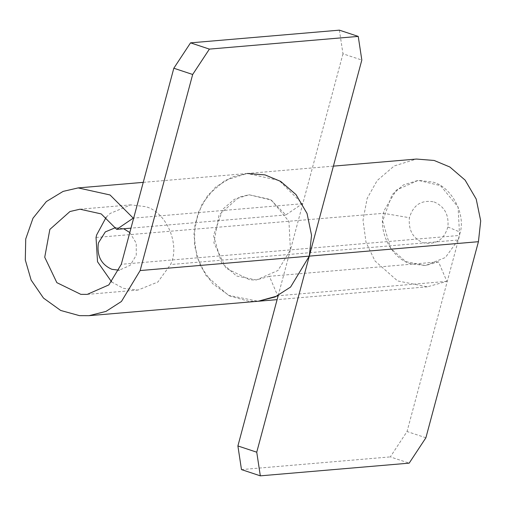 <?xml version="1.0" encoding="UTF-8"?>
<svg xmlns="http://www.w3.org/2000/svg" width="506" height="506" viewBox="0 0 506 506"><rect width="100%" height="100%" fill="white"/><g stroke="black" fill="none" stroke-linecap="round" stroke-linejoin="round"><path stroke-width="0.38" stroke-dasharray="2.53 1.9" d="M115.621 227.611L123.679 228.763M129.802 232.532L136.253 243.209L136.266 255.163L130.194 265.321L119.258 270.204M106.197 217.232L110.163 213.424L130.7 204.873L145.279 206.619C166.411 211.363 180.515 245.018 170.535 264.549L157.878 282.019L137.967 290.058L123.388 288.312L111.725 282.025M458.088 240.021L445.425 257.491L425.514 265.53L410.935 263.784C392.979 259.553 378.096 233.013 383.51 213.311L384.18 210.433L396.343 190.092L418.247 180.345L432.826 182.09C450.637 186.309 465.533 212.507 460.321 232.203L458.088 240.021L170.535 264.549M434.116 201.938C444.458 206.416 449.043 214.772 447.867 226.992C443.983 239.888 435.755 245.151 423.174 242.785C412.839 238.301 408.253 229.952 409.424 217.725C413.307 204.835 421.542 199.566 434.116 201.938M339.387 30.158L342.973 53.8L361.822 60.05M342.973 53.8L290.431 249.875L121.288 264.303M278.199 295.542L290.431 249.875L277.971 270.482L256.371 279.957L249.983 279.932L225.999 268.218L213.874 242.817L218.997 214.987L239.091 197.093L249.11 194.772L270.368 199.478L285.839 214.93L302.392 203.716L279.185 180.541L247.301 173.482L232.273 176.961L215.505 187.131L202.128 203.804L194.88 224.531L194.449 245.536L200.287 265.663L212.628 283.645L229.825 296.029L248.61 301.215L258.186 301.253L228.44 295.346L205.885 275.441L196.866 256.713L193.874 234.613L198.01 212.849L207.985 195.012L225.062 180.37L247.282 173.482L143.242 182.356M285.839 214.93L130.978 228.143M302.392 203.716L133.242 218.143M425.894 437.772L407.039 431.517L390.328 456.893L409.177 463.148M446.868 281.355L277.724 295.782L269.394 276.308L438.538 261.88L446.868 281.355L427.33 286.826L397.589 280.919L375.028 261.007L366.009 242.285L363.023 220.186L367.154 198.422L377.134 180.585L394.212 165.943L416.432 159.055M438.538 261.88L425.514 265.53L405.685 261.589L390.645 248.32L382.644 221.103L392.049 194.702L403.427 184.943L418.234 180.351L440.53 185.645L458.088 207.011L459.581 235.442L407.039 431.517M269.394 276.308L256.365 279.957L236.536 276.023L221.501 262.747L213.494 235.53L222.899 209.13L234.284 199.37L249.091 194.778L271.387 200.072L288.945 221.438L290.431 249.875L459.581 235.442M241.476 469.593L390.328 456.893M96.032 237.478L383.51 213.311L409.424 217.725M447.867 226.992L460.321 232.203M87.222 294.384L137.967 290.058M79.954 209.206L130.7 204.873M427.33 286.826L277.098 299.641M333.397 166.132L247.282 173.482"/><path stroke-width="0.76" d="M119.258 270.204L111.946 269.331C101.453 264.727 96.899 256.251 98.272 243.911L98.569 242.652L105.33 231.887L115.621 227.611M123.679 228.763L129.802 232.532M111.725 282.025L97.525 261.741L96.032 237.478L96.633 234.961L106.197 217.232M209.389 49.107L192.672 74.483L173.824 68.228L190.541 42.852L209.389 49.107L358.242 36.407L339.387 30.158L190.541 42.852M278.142 295.744L258.186 301.253L275.15 296.971L290.589 287.047L309.286 256.125L361.822 60.05L358.242 36.407M130.978 228.143L116.69 229.363L133.242 218.143L110.036 194.968L78.158 187.909L63.123 191.388L46.362 201.559L32.985 218.231L25.73 238.958L25.3 259.964L31.138 280.09L43.484 298.078L60.682 310.456L79.467 315.649L89.037 315.681L106.001 311.399L121.44 301.475L140.137 270.558L192.672 74.483M116.69 229.363L101.219 213.911L79.961 209.206L69.948 211.527L49.854 229.42L44.73 257.244L56.849 282.652L80.84 294.359L87.228 294.384L108.828 284.916L121.288 264.303L173.824 68.228M133.666 218.111L133.242 218.143M260.324 475.842L241.476 469.593L237.896 445.95L256.744 452.2L260.324 475.842L409.177 463.148L425.894 437.772L478.429 241.697L480.7 220.863L476.197 199.048L465.115 180.123L449.853 166.999L434.142 160.459L416.432 159.055L333.397 166.132M237.896 445.95L278.199 295.542M247.282 173.482L264.992 174.893L280.71 181.426L295.972 194.551L307.047 213.475L311.551 235.29L309.286 256.125L256.744 452.2M478.429 241.697L140.137 270.558M78.139 187.909L143.242 182.356M89.037 315.681L277.098 299.641"/></g></svg>
